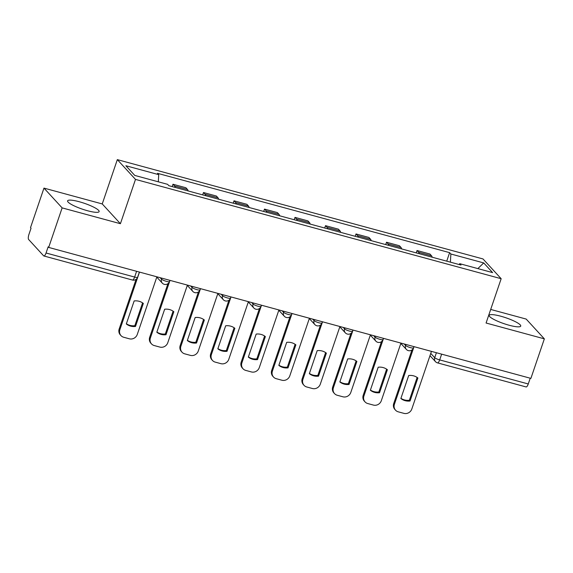 <?xml version="1.0" encoding="UTF-8"?>
<svg xmlns="http://www.w3.org/2000/svg" width="573" height="573" viewBox="0 0 573 573"><rect width="100%" height="100%" fill="white"/><g stroke="black" fill="none" stroke-linecap="round" stroke-linejoin="round"><path stroke-width="0.86" d="M87.49 210.728A16.66 3.087 18.8 0 0 99.129 211.595A16.66 3.087 18.8 0 0 79.232 201.732A16.66 3.087 18.8 0 0 67.593 200.858A16.66 3.087 18.8 0 0 87.49 210.728M509.089 325.228A16.66 3.087 18.8 0 0 520.728 326.101A16.66 3.087 18.8 0 0 500.831 316.232A16.66 3.087 18.8 0 0 489.184 315.365A16.66 3.087 18.8 0 0 509.089 325.228M43.971 188.109L62.135 207.884L48.676 247.421L530.892 378.388L544.35 338.851L486.076 323.022L501.16 278.714L482.996 258.946L117.329 159.631L102.245 203.938L43.971 188.109L30.512 227.646L31.042 228.226L28.944 234.386A4.269 1.354 -74.8 0 0 28.65 239.507L43.634 255.823A4.269 1.354 -74.8 0 0 43.87 255.973A4.269 1.354 -74.8 0 0 46.048 253.001L134.634 277.06A4.269 0.795 18.8 0 0 137.613 277.282L139.397 272.06M544.35 338.851L526.186 319.075L490.703 309.441M62.135 207.884L120.409 223.706L135.493 179.406L501.16 278.714M48.676 247.421L48.146 246.841L46.048 253.001M530.226 378.209L528.263 383.967A4.269 1.354 105.2 0 1 526.086 386.94L437.5 362.881A4.269 1.354 -74.8 0 0 439.684 359.908L528.263 383.967M432.178 257.213A9.827 3.109 -74.8 0 0 431.541 255.787L429.929 254.025L417.022 250.523L418.634 252.285A9.827 3.109 105.2 0 1 419.278 253.71M416.22 252.879L417.022 250.523M401.673 248.933A9.827 3.109 -74.8 0 0 401.036 247.5L399.424 245.745L386.517 242.236L388.129 243.998A9.827 3.109 105.2 0 1 388.773 245.423M385.715 244.592L386.517 242.236M371.168 240.646A9.827 3.109 -74.8 0 0 370.53 239.22L368.919 237.458L356.012 233.956L357.624 235.711A9.827 3.109 105.2 0 1 358.268 237.136M355.21 236.312L356.012 233.956M340.663 232.359A9.827 3.109 -74.8 0 0 340.025 230.933L338.414 229.171L325.507 225.669L327.119 227.424A9.827 3.109 105.2 0 1 327.756 228.856M324.705 228.025L325.507 225.669M310.158 224.072A9.827 3.109 -74.8 0 0 309.52 222.646L307.909 220.892L295.002 217.382L296.613 219.144A9.827 3.109 105.2 0 1 297.251 220.569M294.2 219.738L295.002 217.382M279.653 215.792A9.827 3.109 -74.8 0 0 279.015 214.359L277.404 212.604L264.497 209.102L266.108 210.857A9.827 3.109 105.2 0 1 266.746 212.282M263.695 211.451L264.497 209.102M249.148 207.505A9.827 3.109 -74.8 0 0 248.51 206.079L246.899 204.317L233.992 200.815L235.603 202.57A9.827 3.109 105.2 0 1 236.241 204.002M233.19 203.171L233.992 200.815M218.642 199.218A9.827 3.109 -74.8 0 0 218.005 197.792L216.393 196.038L203.487 192.528L205.098 194.29A9.827 3.109 105.2 0 1 205.736 195.715M202.684 194.884L203.487 192.528M188.137 190.938A9.827 3.109 -74.8 0 0 187.5 189.505L185.888 187.751L172.982 184.241L174.593 186.003A9.827 3.109 105.2 0 1 175.231 187.428M172.179 186.597L172.982 184.241M450.399 262.162L450.865 254.004L483.719 262.928L492.615 272.612L459.761 263.687L459.059 264.511M450.865 254.004L449.626 252.65L157.475 173.304L158.721 174.658L125.874 165.74L134.77 175.424L167.617 184.341L168.863 185.702L461.007 265.041L459.761 263.687M117.329 159.631L135.493 179.406M102.245 203.938L120.409 223.706M446.725 261.166L449.626 252.65M158.721 174.658L158.313 181.82M483.719 262.928L477.846 268.601M417.13 377.449L409.366 400.262A13.351 12.42 -42.6 0 1 400.928 398.321M414.035 346.651L394.417 404.273A6.41 5.959 137.4 0 0 395.563 410.204L394.876 409.451A6.41 5.959 -42.6 0 1 393.73 403.528L411.958 349.967M410.053 401.014L417.889 378.001A13.351 12.42 -42.6 0 0 408.699 375.508L400.864 398.522A13.351 12.42 -42.6 0 0 410.053 401.014L409.366 400.262M395.563 410.204A6.41 5.959 137.4 0 0 398.256 411.829L403.929 413.369A6.41 5.959 137.4 0 0 411.822 409L431.44 351.378M386.625 369.162L378.86 391.982A13.351 12.42 -42.6 0 1 370.423 390.034M383.53 338.364L363.912 395.993A6.41 5.959 137.4 0 0 365.058 401.917L364.371 401.172A6.41 5.959 -42.6 0 1 363.225 395.241L381.453 341.687M379.548 392.727L387.384 369.714A13.351 12.42 -42.6 0 0 378.194 367.221L370.359 390.234A13.351 12.42 -42.6 0 0 379.548 392.727L378.86 391.982M365.058 401.917A6.41 5.959 137.4 0 0 367.751 403.542L373.424 405.082A6.41 5.959 137.4 0 0 381.317 400.713L400.935 343.091M356.12 360.883L348.355 383.695A13.351 12.42 -42.6 0 1 339.918 381.754M353.025 330.077L333.407 387.706A6.41 5.959 137.4 0 0 334.553 393.63L333.866 392.885A6.41 5.959 -42.6 0 1 332.72 386.954L350.948 333.4M349.043 384.447L356.879 361.434A13.351 12.42 -42.6 0 0 347.689 358.934L339.853 381.947A13.351 12.42 -42.6 0 0 349.043 384.447L348.355 383.695M334.553 393.63A6.41 5.959 137.4 0 0 337.246 395.255L342.919 396.795A6.41 5.959 137.4 0 0 350.812 392.433L370.43 334.804M325.614 352.596L317.85 375.408A13.351 12.42 -42.6 0 1 309.413 373.467M322.52 321.797L302.902 379.419A6.41 5.959 137.4 0 0 304.048 385.35L303.361 384.598A6.41 5.959 -42.6 0 1 302.215 378.674L320.443 325.113M318.538 376.16L326.374 353.147A13.351 12.42 -42.6 0 0 317.184 350.655L309.348 373.66A13.351 12.42 -42.6 0 0 318.538 376.16L317.85 375.408M304.048 385.35A6.41 5.959 137.4 0 0 306.741 386.976L312.414 388.515A6.41 5.959 137.4 0 0 320.307 384.146L339.925 326.524M295.109 344.309L287.345 367.128A13.351 12.42 -42.6 0 1 278.908 365.18M292.015 313.51L272.397 371.132A6.41 5.959 137.4 0 0 273.543 377.063L272.855 376.311A6.41 5.959 -42.6 0 1 271.709 370.387L289.938 316.826M288.033 367.873L295.869 344.86A13.351 12.42 -42.6 0 0 286.679 342.368L278.843 365.381A13.351 12.42 -42.6 0 0 288.033 367.873L287.345 367.128M273.543 377.063A6.41 5.959 137.4 0 0 276.236 378.689L281.909 380.228A6.41 5.959 137.4 0 0 289.802 375.859L309.42 318.237M264.604 336.022L256.84 358.841A13.351 12.42 -42.6 0 1 248.403 356.9M261.51 305.223L241.892 362.852A6.41 5.959 137.4 0 0 243.038 368.776L242.35 368.031A6.41 5.959 -42.6 0 1 241.204 362.1L259.433 308.546M257.528 359.593L265.363 336.58A13.351 12.42 -42.6 0 0 256.174 334.08L248.338 357.094A13.351 12.42 -42.6 0 0 257.528 359.593L256.84 358.841M243.038 368.776A6.41 5.959 137.4 0 0 245.731 370.402L251.404 371.941A6.41 5.959 137.4 0 0 259.297 367.58L278.915 309.95M234.099 327.742L226.335 350.554A13.351 12.42 -42.6 0 1 217.898 348.613M231.005 296.943L211.387 354.565A6.41 5.959 137.4 0 0 212.533 360.496L211.845 359.744A6.41 5.959 -42.6 0 1 210.699 353.813L228.928 300.259M227.023 351.306L234.858 328.293A13.351 12.42 -42.6 0 0 225.669 325.793L217.833 348.807A13.351 12.42 -42.6 0 0 227.023 351.306L226.335 350.554M212.533 360.496A6.41 5.959 137.4 0 0 215.226 362.122L220.899 363.662A6.41 5.959 137.4 0 0 228.792 359.292L248.41 301.663M203.594 319.455L195.83 342.267A13.351 12.42 -42.6 0 1 187.392 340.326M200.5 288.656L180.882 346.278A6.41 5.959 137.4 0 0 182.028 352.209L181.34 351.457A6.41 5.959 -42.6 0 1 180.194 345.533L198.423 291.972M196.518 343.019L204.353 320.006A13.351 12.42 -42.6 0 0 195.164 317.514L187.328 340.527A13.351 12.42 -42.6 0 0 196.518 343.019L195.83 342.267M182.028 352.209A6.41 5.959 137.4 0 0 184.721 353.835L190.394 355.375A6.41 5.959 137.4 0 0 198.287 351.005L217.905 293.383M173.089 311.168L165.325 333.987A13.351 12.42 -42.6 0 1 156.887 332.039M169.995 280.369L150.377 337.998A6.41 5.959 137.4 0 0 151.523 343.922L150.835 343.177A6.41 5.959 -42.6 0 1 149.689 337.246L167.918 283.692M166.012 334.732L173.848 311.726A13.351 12.42 -42.6 0 0 164.659 309.227L156.823 332.24A13.351 12.42 -42.6 0 0 166.012 334.732L165.325 333.987M151.523 343.922A6.41 5.959 137.4 0 0 154.216 345.548L159.888 347.088A6.41 5.959 137.4 0 0 167.782 342.726L187.4 285.096M142.584 302.888L134.82 325.7A13.351 12.42 -42.6 0 1 126.382 323.759M139.49 272.082L119.872 329.711A6.41 5.959 137.4 0 0 121.018 335.642L120.33 334.89A6.41 5.959 -42.6 0 1 119.184 328.959L136.066 279.38M135.507 326.452L143.343 303.439A13.351 12.42 -42.6 0 0 134.154 300.94L126.318 323.953A13.351 12.42 -42.6 0 0 135.507 326.452L134.82 325.7M121.018 335.642A6.41 5.959 137.4 0 0 123.711 337.261L129.383 338.808A6.41 5.959 137.4 0 0 137.276 334.439L156.895 276.809M160.182 277.704L161.522 279.158A4.269 0.795 18.8 0 0 166.485 281.372A4.269 0.795 18.8 0 0 169.472 281.594L169.902 280.347M190.687 285.991L192.027 287.445A4.269 0.795 18.8 0 0 196.99 289.659A4.269 0.795 18.8 0 0 199.977 289.881L200.407 288.627M221.192 294.278L222.532 295.725A4.269 0.795 18.8 0 0 227.495 297.946A4.269 0.795 18.8 0 0 230.482 298.168L230.912 296.914M251.697 302.558L253.037 304.012A4.269 0.795 18.8 0 0 258 306.226A4.269 0.795 18.8 0 0 260.987 306.448L261.417 305.201M282.203 310.845L283.542 312.299A4.269 0.795 18.8 0 0 288.506 314.513A4.269 0.795 18.8 0 0 291.492 314.735L291.922 313.481M312.708 319.132L314.047 320.579A4.269 0.795 18.8 0 0 319.011 322.8A4.269 0.795 18.8 0 0 321.997 323.022L322.427 321.768M343.213 327.412L344.552 328.866A4.269 0.795 18.8 0 0 349.516 331.079A4.269 0.795 18.8 0 0 352.502 331.309L352.932 330.055M373.718 335.699L375.057 337.153A4.269 0.795 18.8 0 0 380.028 339.366A4.269 0.795 18.8 0 0 383.008 339.588L383.437 338.335M404.223 343.986L405.562 345.44A4.269 0.795 18.8 0 0 410.533 347.653A4.269 0.795 18.8 0 0 413.513 347.875L413.942 346.622M430.753 353.391L434.714 357.695A4.269 0.795 18.8 0 0 439.684 359.908L441.647 354.15M436.404 352.724L434.714 357.695A4.269 3.975 -42.6 0 0 435.48 361.649A4.269 4.269 0 0 0 437.5 362.881M161.858 278.163L161.522 279.158A4.269 3.975 137.4 0 0 162.281 283.112A4.269 4.269 0 0 0 169.472 281.594M192.363 286.443L192.027 287.445A4.269 3.975 137.4 0 0 192.786 291.392A4.269 4.269 0 0 0 199.977 289.881M222.868 294.73L222.532 295.725A4.269 3.975 137.4 0 0 223.291 299.679A4.269 4.269 0 0 0 230.482 298.168M253.373 303.017L253.037 304.012A4.269 3.975 137.4 0 0 253.796 307.966A4.269 4.269 0 0 0 260.987 306.448M283.879 311.297L283.542 312.299A4.269 3.975 137.4 0 0 284.301 316.246A4.269 4.269 0 0 0 291.492 314.735M314.384 319.584L314.047 320.579A4.269 3.975 137.4 0 0 314.806 324.533A4.269 4.269 0 0 0 321.997 323.022M344.889 327.871L344.552 328.866A4.269 3.975 137.4 0 0 345.311 332.82A4.269 4.269 0 0 0 352.502 331.309M375.394 336.158L375.057 337.153A4.269 3.975 137.4 0 0 375.816 341.107A4.269 4.269 0 0 0 383.008 339.588M405.899 344.437L405.562 345.44A4.269 3.975 137.4 0 0 406.321 349.387A4.269 4.269 0 0 0 413.513 347.875M205.098 194.29L218.005 197.792M235.603 202.57L248.51 206.079M266.108 210.857L279.015 214.359M296.613 219.144L309.52 222.646M327.119 227.424L340.025 230.933M357.624 235.711L370.53 239.22M388.129 243.998L401.036 247.5M418.634 252.285L431.541 255.787M174.593 186.003L187.5 189.505M136.589 271.301L134.634 277.06A4.269 1.354 -74.8 0 1 132.449 280.032A4.269 4.269 0 0 0 137.613 277.282M394.417 404.273L393.73 403.528M363.912 395.993L363.225 395.241M333.407 387.706L332.72 386.954M302.902 379.419L302.215 378.674M272.397 371.132L271.709 370.387M241.892 362.852L241.204 362.1M211.387 354.565L210.699 353.813M180.882 346.278L180.194 345.533M150.377 337.998L149.689 337.246M119.872 329.711L119.184 328.959M400.828 343.406L406.321 349.387M370.323 335.119L375.816 341.107M339.818 326.832L345.311 332.82M309.313 318.552L314.806 324.533M278.807 310.265L284.301 316.246M248.302 301.978L253.796 307.966M217.797 293.698L223.291 299.679M187.292 285.411L192.786 291.392M156.787 277.124L162.281 283.112M132.449 280.032L43.87 255.973M435.48 361.649L429.979 355.661"/></g></svg>
